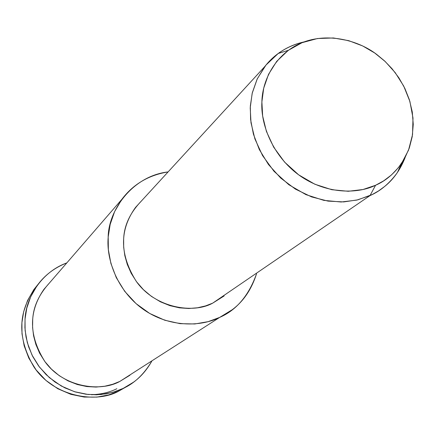 <?xml version="1.0" encoding="UTF-8"?>
<svg xmlns="http://www.w3.org/2000/svg" width="435" height="435" viewBox="0 0 435 435"><rect width="100%" height="100%" fill="white"/><g stroke="black" fill="none" stroke-linecap="round" stroke-linejoin="round"><path stroke-width="0.65" d="M126.781 386.536L118.88 391.049L118.385 390.478M118.88 391.049L123.148 388.422L112.85 392.321L101.023 394.534L88.044 394.48L74.532 391.712L61.335 386.035L49.367 377.629L39.427 367.048L32.032 355.096L27.318 342.655L25.116 330.491L25.023 319.176L26.78 308.149L30.689 296.806L37.018 285.768C44.392 275.42 54.326 267.797 66.821 262.903C40.912 272.179 25.91 298.41 25.051 318.86L24.915 327.664L26.029 337.06L28.601 346.815L32.788 356.597L38.65 366.009L46.115 374.622L54.962 382.022L64.853 387.868L75.358 391.962L86.016 394.246L96.412 394.806L106.211 393.844L115.166 391.62L123.148 388.422L118.88 391.049C96.88 403.691 53.646 397.171 33.816 366.743C16.34 336.831 17.873 309.214 38.405 283.897L33.805 289.623L27.535 300.541L23.664 311.759L21.924 322.661L22.006 333.846L24.181 345.863L28.83 358.157L36.132 369.967L45.947 380.418L57.773 388.716L70.818 394.322L84.172 397.057L97.005 397.101L108.69 394.909L118.88 391.049L129.119 384.888M264.844 66.484L135.541 207.397C119.272 230.044 119.538 254.736 136.334 281.461C155.344 308.236 193.319 313.934 212.655 303.162L370.016 195.592L375.574 185.267L362.964 189.524L348.185 191.28L331.802 189.703L314.831 184.222L298.627 174.81L284.561 162.07L273.664 147.144L266.405 131.386L262.653 116.014L261.892 101.904L263.702 88.202L268.52 74.336L276.736 61.319L288.313 50.329L302.086 42.679L317.506 38.519L333.428 37.97L348.761 40.678L362.676 45.947L374.687 52.978L385.247 61.563L395.181 72.602L403.702 86.048L409.9 101.464L412.994 118.032L412.538 134.638L408.547 150.108L401.527 163.484C394.023 173.799 385.372 181.063 375.574 185.267L370.016 195.592C380.348 191.134 389.472 183.45 397.389 172.554L405.126 157.562C400.336 169.704 393.555 179.307 384.785 186.359L378.57 190.905L372.17 194.559L357.858 199.839L343.726 201.916L328.05 201.117L311.601 196.914L295.43 189.122L280.711 178.062L268.46 164.506L259.309 149.52L253.431 134.214L250.598 119.522L250.315 106.048L252.333 92.688L257.074 79.224L264.844 66.484C274.626 53.951 287.709 45.762 304.081 41.907C294.555 44.017 285.936 47.872 278.231 53.461L265.992 65.049L257.286 78.773L252.164 93.394L250.223 107.842L250.99 122.724L254.91 138.939L262.544 155.561L274.017 171.298L288.845 184.723L305.935 194.63L323.836 200.372L341.122 202.003L356.711 200.111L370.016 195.592L212.655 303.162L224.139 295.947M375.574 185.267L383.67 180.851L391.451 174.946L398.563 167.47L404.637 158.46L409.297 148.063L412.239 136.574L413.25 124.377L412.271 111.958L409.389 99.794L404.833 88.327L398.928 77.892L392.044 68.714L384.535 60.9L376.737 54.446C358.837 40.683 328.387 32.119 302.118 42.663C275.839 53.222 262.082 80.116 261.875 102.23C260.587 124.111 272.506 155.795 298.818 174.946C325.135 194.081 356.999 194.363 375.574 185.267M131.751 373.779L119.799 381.441L112.703 384.268L104.748 386.226L96.048 387.068L86.821 386.563L77.365 384.524L68.045 380.886L59.274 375.693L51.428 369.125L44.805 361.485L39.596 353.138L35.877 344.46L33.587 335.809L32.587 327.473L32.696 319.654C33.316 306.729 38.971 294.419 49.666 282.717L43.94 289.329C28.318 311.884 28.715 336.081 45.12 361.915C63.733 387.536 100.643 392.207 119.799 381.441L219.675 317.398C236.444 310.144 248.733 295.626 256.53 273.849C251.495 289.438 243.404 301.39 232.257 309.704L219.675 317.398L208.115 321.661L194.782 323.966L180.09 323.656L164.74 320.225L149.711 313.466L136.068 303.625L124.731 291.358L116.281 277.622L110.892 263.425L108.353 249.646L108.201 236.906L110.169 224.4L114.612 211.633L121.843 199.344C133.192 184.255 148.612 175.115 168.1 171.912C132.468 175.979 108.184 210.469 108.163 237.472C106.2 259.374 117.178 290.7 142.974 309.127C168.78 327.533 200.742 326.979 219.675 317.398L119.799 381.441L129.907 375.253M212.655 303.162L205.548 305.914L197.555 307.773L188.79 308.497L179.47 307.839L169.884 305.636L160.417 301.808L151.472 296.42L143.43 289.661L136.606 281.826L131.207 273.3L127.297 264.464L124.834 255.677L123.676 247.227L123.649 239.321C124.057 225.634 129.994 212.84 141.467 200.937M123.148 388.422C134.393 383.393 143.92 374.345 151.733 361.273C146.736 370.06 140.657 377.036 133.501 382.196L123.148 388.422M116.857 388.727C109.685 392.321 101.224 394.327 91.486 394.741M288.313 50.329L278.231 53.461M401.527 163.484L397.389 172.554M43.94 289.329L121.843 199.344M33.805 289.623L37.018 285.768"/></g></svg>
